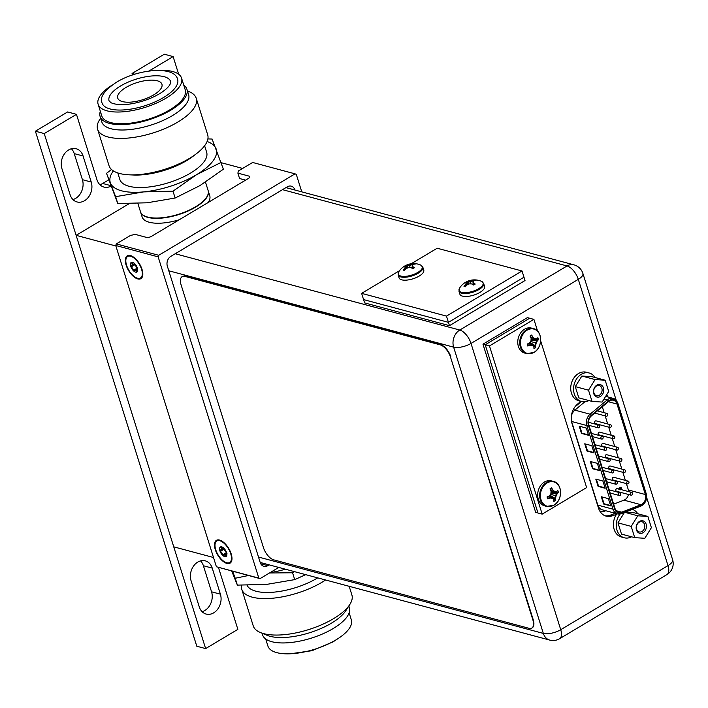 <?xml version="1.0" encoding="UTF-8"?>
<svg xmlns="http://www.w3.org/2000/svg" width="708" height="708" viewBox="0 0 708 708"><rect width="100%" height="100%" fill="white"/><g stroke="black" fill="none" stroke-linecap="round" stroke-linejoin="round"><path stroke-width="1.06" d="M213.506 557.506L173.752 546.841L76.128 235.339L129.113 203.692M115.882 245.995L76.128 235.339M242.649 168.442L221.339 162.734M179.31 219.737A35.444 13.815 162.6 0 1 142.104 216.922L140.573 212.046A35.444 13.815 162.6 0 1 140.529 211.887L140.573 212.046A35.444 13.815 162.6 0 0 161.486 218.117A35.444 13.815 162.6 0 0 195.612 207.134A35.444 13.815 -17.4 0 0 208.223 190.841A35.444 13.815 -17.4 0 0 208.17 190.691L209.754 195.727A35.444 13.815 162.6 0 1 208.205 202.479M130.626 256.234A12.523 6.036 -120.8 0 0 126.573 265.226A12.523 6.036 -120.8 0 0 137.52 278.244A12.523 6.036 -120.8 0 0 142.184 275.2A12.523 6.036 -120.8 0 0 139.255 264.146A12.523 6.036 -120.8 0 0 130.909 256.314A12.523 6.036 -120.8 0 0 130.626 256.234M134.405 263.456A5.549 2.673 59.2 0 1 137.396 268.128A5.549 2.673 59.2 0 1 137.715 270.465A5.549 2.673 59.2 0 1 137.06 271.907A5.549 2.673 59.2 0 1 135.6 272.12A5.549 2.673 59.2 0 1 133.732 271.022A5.549 2.673 59.2 0 1 130.75 266.35A5.549 2.673 59.2 0 1 131.086 262.562A5.549 2.673 59.2 0 1 132.538 262.358A5.549 2.673 59.2 0 1 132.954 262.5A5.549 2.673 59.2 0 1 134.405 263.456M137.715 269.757L137.06 271.907L136.263 270.27L133.732 271.022L137.618 269.005M133.732 271.022L133.697 269.996L131.387 266.783L134.803 264.739L134.582 263.615M134.803 264.739L137.821 268.916M137.06 271.907L137.308 271.376M131.387 266.783L130.75 266.35L131.06 265.73C132.759 264.553 132.847 263.615 131.307 262.907L133.971 262.951M219.781 540.735A12.523 6.036 -120.8 0 0 215.736 549.735A12.523 6.036 -120.8 0 0 226.684 562.754A12.523 6.036 -120.8 0 0 231.348 559.709A12.523 6.036 -120.8 0 0 228.41 548.656A12.523 6.036 -120.8 0 0 220.064 540.824A12.523 6.036 -120.8 0 0 219.781 540.735M223.569 547.965A5.549 2.673 59.2 0 1 226.551 552.638A5.549 2.673 59.2 0 1 226.87 554.975A5.549 2.673 59.2 0 1 226.215 556.417A5.549 2.673 59.2 0 1 224.763 556.63A5.549 2.673 59.2 0 1 222.896 555.523A5.549 2.673 59.2 0 1 219.905 550.851A5.549 2.673 59.2 0 1 220.241 547.072A5.549 2.673 59.2 0 1 221.701 546.868A5.549 2.673 59.2 0 1 222.117 547.01A5.549 2.673 59.2 0 1 223.569 547.965M226.879 554.267L226.215 556.417L225.418 554.78L222.896 555.523L226.781 553.514M222.896 555.523L222.861 554.506L220.542 551.284L223.967 549.24L223.746 548.125M223.967 549.24L226.976 553.426M226.215 556.417L226.472 555.886M220.542 551.284L219.905 550.851L220.215 550.24C221.923 549.063 222.002 548.116 220.471 547.417L223.126 547.461M301.776 191.868L296.28 174.354L295.068 173.849L158.716 255.287L158.149 256.862L258.827 578.126L260.048 578.631L278.784 567.435M269.173 564.86L267.801 565.674A7.381 5.797 -75 0 1 263.854 566.32A7.381 5.797 -75 0 1 260.217 562.506L167.345 266.164A7.381 5.797 -75 0 1 170.867 256.349L287.315 186.797A7.381 5.797 -75 0 1 291.254 186.16A7.381 5.797 -75 0 1 294.9 189.974L294.917 190.027M158.716 255.287L116.289 243.915L130.511 235.419L135.299 234.392L146.468 237.392A3.779 1.469 162.6 0 0 151.574 236.295L248.464 178.425A3.779 1.469 162.6 0 0 249.809 176.69A3.779 1.469 162.6 0 0 249.048 176.124L249.508 177.593M295.068 173.849L252.641 162.468L238.419 170.964L237.879 173.124L239.57 178.531L245.596 180.142M237.879 173.124L249.048 176.124M158.149 256.862L115.723 245.481L116.289 243.915M115.723 245.481L216.4 566.754L260.048 578.631M258.827 578.126L216.4 566.754M130.414 255.553A13.293 6.407 -120.8 0 0 126.112 265.102A13.293 6.407 -120.8 0 0 137.733 278.917A13.293 6.407 -120.8 0 0 142.689 275.695A13.293 6.407 -120.8 0 0 139.564 263.951A13.293 6.407 -120.8 0 0 130.714 255.641A13.293 6.407 -120.8 0 0 130.414 255.553M219.569 540.062A13.293 6.407 -120.8 0 0 215.276 549.612A13.293 6.407 -120.8 0 0 226.887 563.426A13.293 6.407 -120.8 0 0 231.843 560.196A13.293 6.407 -120.8 0 0 228.728 548.461A13.293 6.407 -120.8 0 0 219.869 540.151A13.293 6.407 -120.8 0 0 219.569 540.062M605.11 515.787A15.594 12.24 105 0 0 610.225 515.212L615.376 513.318M282.51 189.664L567.055 265.951A12.877 6.204 59.2 0 1 578.303 279.341A12.877 5.018 -17.4 0 0 582.888 273.421A12.877 12.877 0 0 0 573.931 264.836A12.877 10.107 105 0 0 567.055 265.951L459.766 330.034A12.877 10.107 105 0 0 453.624 347.141A12.877 5.018 -17.4 0 0 471.015 343.424A12.877 6.204 -120.8 0 0 459.766 330.034L175.221 253.747M549.682 640.067A12.877 12.877 0 0 0 559.63 638.687L559.63 638.687A12.877 6.204 -120.8 0 0 560.727 629.695A12.877 5.018 162.6 0 1 543.337 633.412A12.877 10.107 105 0 0 549.682 640.067L260.199 562.453M607.915 396.949A15.594 12.24 105 0 0 606.694 394.692M580.764 401.321L577.445 404.18A15.594 12.24 105 0 0 571.976 423.464L598.49 508.087A15.594 12.24 105 0 0 606.19 516.15A15.594 12.24 105 0 0 612.42 515.796L616.509 514.291M616.199 400.25L578.303 279.341L471.015 343.424L560.727 629.695L668.016 565.612A12.877 6.204 59.2 0 1 666.918 574.604A12.877 12.877 0 0 0 672.6 559.692A12.877 5.018 162.6 0 1 668.016 565.612L646.643 497.405M582.888 273.421L672.6 559.692M411.189 263.757L437.181 248.234L522.026 270.978L523.982 277.209L448.43 322.335L363.576 299.59L364.611 302.909L449.465 325.662L448.43 322.335L363.576 299.59L361.62 293.36L399.498 270.73M522.026 270.978L446.474 316.104L448.43 322.335L523.982 277.209L525.026 280.536L449.465 325.662M446.474 316.104L361.62 293.36M405.826 265.42A17.55 8.452 59.2 0 1 406.896 265.075L407.118 265.766L409.631 265.527L413.923 263.686L415.269 264.049A17.55 13.779 105 0 0 413.428 264.323A17.249 7.567 84.5 0 0 412.33 265.305L413.056 267.359L414.392 267.748L412.658 268.713A17.55 8.452 -120.8 0 0 411.153 267.668A17.249 13.965 -143.1 0 0 408.525 267.571A17.249 15.877 158.7 0 0 405.958 268.783A17.55 13.779 105 0 0 404.56 270.447L403.215 270.084A17.55 13.779 -75 0 1 404.622 268.421A17.249 7.567 -95.5 0 1 405.507 266.766L405.206 266.084A17.55 8.452 -120.8 0 0 404.135 266.429L405.826 265.42L407.118 265.766L408.038 267.774M405.587 267.022L406.534 268.465M403.215 270.084L404.834 269.12L405.241 269.589M405.507 266.766L405.826 267.801L404.834 269.12L404.622 268.421M405.826 267.801L406.348 268.571M412.33 265.305L413.003 268.562M412.835 266.659A17.55 8.452 59.2 0 1 414.348 267.704M412.658 266.341L412.622 268.686M413.994 263.686L413.941 264.217M410.127 267.589L409.304 264.491A17.249 15.877 -21.3 0 1 412.083 263.96L412.321 268.465M412.083 263.96A17.55 13.779 -75 0 1 413.923 263.686M406.896 265.075A17.249 13.965 36.9 0 1 409.304 264.491M405.79 265.438L407.286 268.102M398.161 274.978L399.073 277.89A12.939 5.045 -17.4 0 0 406.711 280.103A12.939 5.045 -17.4 0 0 419.163 276.093A12.939 5.045 162.6 0 0 423.765 270.146L422.853 267.243A12.939 5.045 162.6 0 1 418.251 273.182A12.939 5.045 -17.4 0 1 405.799 277.2A12.939 5.045 -17.4 0 1 398.161 274.978L398.719 271.89A12.602 4.912 -17.4 0 0 403.436 276.394A12.602 4.912 -17.4 0 0 417.826 272.412A12.602 4.912 162.6 0 0 420.632 265.022A17.585 17.585 0 0 0 398.719 271.89M468.094 284.404L466.634 281.722A17.55 8.452 59.2 0 1 467.705 281.377L467.926 282.067L470.439 281.828L474.741 279.996L476.077 280.35A17.55 13.779 105 0 0 474.236 280.625A17.249 7.567 84.5 0 0 473.139 281.607L473.864 283.66L475.21 284.05L473.466 285.023A17.55 8.452 -120.8 0 0 471.962 283.979A17.249 13.965 -143.1 0 0 469.342 283.881A17.249 15.877 158.7 0 0 466.776 285.085A17.55 13.779 105 0 0 465.368 286.749L464.023 286.395A17.55 13.779 -75 0 1 465.43 284.722A17.249 7.567 -95.5 0 1 466.315 283.067L466.023 282.386A17.55 8.452 -120.8 0 0 464.944 282.731L466.599 281.74L467.926 282.067L468.846 284.076M466.395 283.324L467.351 284.775M464.023 286.395L465.652 285.421L466.059 285.89M466.315 283.067L466.634 284.103L465.652 285.421L465.43 284.722M466.634 284.103L467.156 284.873M473.139 281.607L473.82 284.864M473.652 282.97A17.55 8.452 59.2 0 1 475.156 284.014M473.466 282.642L473.431 284.988M474.803 279.987L474.758 280.518M470.935 283.89L470.121 280.793A17.249 15.877 -21.3 0 1 472.9 280.262L473.139 284.766M472.9 280.262A17.55 13.779 -75 0 1 474.741 279.996M467.705 281.377A17.249 13.965 36.9 0 1 470.121 280.793M458.97 291.28L459.881 294.192A12.939 5.045 -17.4 0 0 467.519 296.404A12.939 5.045 -17.4 0 0 479.971 292.395A12.939 5.045 162.6 0 0 484.573 286.457L483.661 283.545A12.939 5.045 162.6 0 1 479.059 289.492A12.939 5.045 -17.4 0 1 466.607 293.501A12.939 5.045 -17.4 0 1 458.97 291.28L459.527 288.191A12.602 4.912 -17.4 0 0 464.244 292.696A12.602 4.912 -17.4 0 0 478.635 288.714A12.602 4.912 162.6 0 0 481.449 281.324A17.585 17.585 0 0 0 459.527 288.191M613.659 504.158L623.996 500.158A7.328 5.753 105 0 0 624.899 499.715A7.328 5.753 105 0 0 628.5 494.494M602.313 406.764L604.163 412.684M605.172 415.888L607.703 423.968M608.703 427.172L611.234 435.252M612.243 438.456L614.774 446.536M615.774 449.739L618.314 457.819M619.314 461.023L621.845 469.103M622.854 472.307L625.385 480.387M626.385 483.591L628.394 489.989A7.328 5.753 105 0 1 628.713 491.618M627.509 483.891L613.022 480.006A1.416 1.115 -75 0 1 613.748 477.272L628.244 481.157A1.416 1.115 105 0 0 627.509 483.891A1.416 1.115 105 0 0 628.244 481.157M620.438 461.324L605.942 457.439A1.416 1.115 -75 0 1 606.676 454.704L621.173 458.589A1.416 1.115 105 0 0 620.438 461.324A1.416 1.115 105 0 0 621.173 458.589M613.367 438.756L598.871 434.871A1.416 1.115 -75 0 1 599.605 432.137L614.101 436.022A1.416 1.115 105 0 0 613.367 438.756A1.416 1.115 105 0 0 614.101 436.022M609.836 427.473L595.34 423.588A1.416 1.115 -75 0 1 596.074 420.853L610.57 424.738A1.416 1.115 105 0 0 609.836 427.473A1.416 1.115 105 0 0 610.57 424.738M616.907 450.04L602.411 446.155A1.416 1.115 -75 0 1 603.145 443.42L617.641 447.306A1.416 1.115 105 0 0 616.907 450.04A1.416 1.115 105 0 0 617.641 447.306M623.978 472.608L609.482 468.723A1.416 1.115 -75 0 1 610.216 465.988L624.713 469.873A1.416 1.115 105 0 0 623.978 472.608A1.416 1.115 105 0 0 624.713 469.873M631.049 495.175L616.553 491.29A1.416 1.115 -75 0 1 617.288 488.555L631.784 492.441A1.416 1.115 105 0 0 631.049 495.175A1.416 1.115 105 0 0 631.784 492.441M618.854 489.414L619.314 487.945L620.535 487.396L621.509 487.821L620.677 487.431L619.456 487.98L618.996 489.449M645.36 494.538A7.328 5.753 -75 0 1 641.864 504.264A7.328 5.753 -75 0 1 640.97 504.707L621.668 512.167A7.328 5.753 -75 0 1 618.659 512.362A7.328 5.753 -75 0 1 615.04 508.583L588.826 424.933A7.328 5.753 -75 0 1 591.472 415.808L608.623 401.498A7.328 5.753 -75 0 1 609.473 400.887A7.328 5.753 -75 0 1 613.385 400.25A7.328 5.753 -75 0 1 616.995 404.038L645.36 494.538L628.394 489.989M603.614 504.025L601.331 496.759L608.402 498.653L610.685 505.919L603.614 504.025L604.057 503.76L601.915 496.91M581.489 433.42L579.206 426.145L586.277 428.048L588.56 435.314L581.489 433.42L581.932 433.154L579.781 426.305M599.623 470.616L592.552 468.723L590.268 461.457L597.34 463.351L599.623 470.616M591.808 445.695L594.092 452.97L587.02 451.067L584.737 443.801L591.808 445.695M602.871 480.998L605.154 488.272L598.083 486.369L595.8 479.104L602.871 480.998M610.553 505.503L604.057 503.76M588.428 434.889L581.932 433.154M592.552 468.723L592.994 468.457L590.844 461.607M599.49 470.2L592.994 468.457M587.02 451.067L587.463 450.801L585.312 443.951M593.959 452.545L587.463 450.801M598.083 486.369L598.525 486.104L596.375 479.263M605.021 487.847L598.525 486.104M619.305 492.883A1.416 1.115 105 0 0 620.084 495.379A1.416 1.115 105 0 0 619.305 492.883M612.234 470.316A1.416 1.115 105 0 0 613.013 472.811A1.416 1.115 105 0 0 612.234 470.316M605.163 447.748A1.416 1.115 105 0 0 605.942 450.244A1.416 1.115 105 0 0 605.163 447.748M598.092 425.181A1.416 1.115 105 0 0 598.871 427.676A1.416 1.115 105 0 0 598.092 425.181M606.269 413.578A1.416 1.115 105 0 0 607.057 416.074A1.416 1.115 105 0 0 606.269 413.578M601.623 436.464A1.416 1.115 105 0 0 602.411 438.96A1.416 1.115 105 0 0 601.623 436.464M608.703 459.032A1.416 1.115 105 0 0 609.482 461.528A1.416 1.115 105 0 0 608.703 459.032M615.774 481.599A1.416 1.115 105 0 0 616.553 484.095A1.416 1.115 105 0 0 615.774 481.599M620.084 489.98L621.651 487.865L620.677 487.431L621.651 487.865M620.606 489.193L621.199 489.131M620.81 487.98L621.013 488.617L620.668 487.945M619.447 489.175L619.659 488.485L619.942 489.432M620.872 488.582L621.049 488.086M619.801 489.396L620.022 488.715M651.395 527.69L644.82 538.284L634.722 537.646L631.2 526.407L637.775 515.805L647.873 516.451L651.395 527.69M643.068 532.708A6.443 5.053 -75 0 1 636.457 529.938A6.443 5.053 -75 0 1 639.528 521.389A6.443 5.053 -75 0 1 646.139 524.15A6.443 5.053 -75 0 1 643.068 532.708M631.58 536.797A14.771 11.594 -75 0 1 624.252 537.77A14.771 11.594 -75 0 1 616.969 530.142A14.771 11.594 -75 0 1 620.102 514.008M632.439 509.397A14.771 11.594 -75 0 1 637.758 513.742M647.873 516.451L634.651 512.902L624.96 512.291M634.722 537.646L621.5 534.097L617.978 522.858L624.403 512.504M624.252 537.77L621.42 537.009A14.771 11.594 -75 0 1 614.137 529.38A14.771 11.594 -75 0 1 616.907 513.725M637.775 515.805L624.837 512.335M631.2 526.407L617.978 522.858M642.041 531.478A5.257 4.124 -75 0 1 639.227 531.938A5.257 4.124 -75 0 1 636.377 527.54A5.257 4.124 -75 0 1 639.147 522.239A5.257 4.124 -75 0 1 641.952 521.778A5.257 4.124 -75 0 1 644.802 526.168A5.257 4.124 -75 0 1 642.041 531.478M608.703 391.462L602.127 402.055L592.03 401.409L588.507 390.17L595.083 379.577L605.181 380.223L608.703 391.462M600.375 396.471A6.443 5.053 -75 0 1 593.764 393.71A6.443 5.053 -75 0 1 596.835 385.161A6.443 5.053 -75 0 1 603.446 387.922A6.443 5.053 -75 0 1 600.375 396.471M588.888 400.569A14.771 11.594 -75 0 1 581.56 401.533A14.771 11.594 -75 0 1 574.276 393.905A14.771 11.594 -75 0 1 576.923 378.417A14.771 11.594 -75 0 1 589.206 373.001A14.771 11.594 -75 0 1 595.065 377.506M605.181 380.223L591.959 376.674L581.861 376.028L575.285 386.63L578.808 397.869L592.03 401.409M581.56 401.533L578.728 400.781A14.771 11.594 -75 0 1 571.445 393.152A14.771 11.594 -75 0 1 574.1 377.656A14.771 11.594 -75 0 1 586.383 372.249L589.206 373.001M595.083 379.577L581.861 376.028M588.507 390.17L575.285 386.63M599.349 395.25A5.257 4.124 -75 0 1 596.534 395.701A5.257 4.124 -75 0 1 593.685 391.312A5.257 4.124 -75 0 1 596.455 386.002A5.257 4.124 -75 0 1 599.26 385.55A5.257 4.124 -75 0 1 602.11 389.94A5.257 4.124 -75 0 1 599.349 395.25M540.646 340.858L586.631 487.582L542.186 514.132L537.947 512.99L485.228 344.778L529.673 318.237L527.407 317.626L482.962 344.176L485.228 344.778L529.673 318.237L533.912 319.37L537.611 331.167M542.186 514.132L489.467 345.92L485.228 344.778L537.947 512.99L535.682 512.388L482.962 344.176M489.467 345.92L533.912 319.37M551.028 490.918A17.55 8.452 -120.8 0 0 549.957 488.901L551.603 487.821L552.24 489.786L550.789 490.449L552.24 489.786L554.674 491.485A17.249 1.664 7.9 0 0 556.665 491.564A17.55 6.841 -17.4 0 0 557.807 490.467L558.462 492.396L556.807 493.405L550.921 493.166L556.807 493.405L555.364 495.733L554.975 498.512L549.877 495.149L554.975 498.512L555.568 500.459L553.877 501.414A17.55 8.452 -120.8 0 0 553.762 499.644A17.249 3.832 -148.2 0 0 552.258 498.202A17.249 1.664 -172.1 0 1 549.815 497.998A17.55 6.841 162.6 0 1 547.718 498.839L547.098 496.866A17.55 6.841 -17.4 0 0 549.196 496.025A17.249 9.974 -48.9 0 0 550.868 493.75A17.249 10.558 -86.4 0 0 551.028 490.918A17.55 8.452 -120.8 0 0 549.957 488.901L551.647 487.892A17.55 8.452 59.2 0 1 552.718 489.909A17.249 3.832 31.8 0 1 554.674 491.485A17.249 1.664 7.9 0 0 556.665 491.564A17.55 6.841 -17.4 0 0 557.807 490.467L558.462 492.396L550.957 492.795L558.426 492.441A17.55 6.841 162.6 0 1 557.276 493.538A17.249 9.974 131.1 0 1 556.063 495.927A17.249 10.558 93.6 0 1 555.444 498.636A17.55 8.452 59.2 0 1 555.568 500.406L549.629 495.476L555.568 500.459L553.877 501.414A17.55 8.452 -120.8 0 0 553.762 499.644A17.249 3.832 -148.2 0 0 552.258 498.202A17.249 1.664 -172.1 0 1 549.815 497.998A17.55 6.841 162.6 0 1 547.718 498.839L547.098 496.866A17.55 6.841 -17.4 0 0 549.196 496.025A17.249 9.974 -48.9 0 0 550.868 493.75A17.249 10.558 -86.4 0 0 551.028 490.918A17.55 8.452 -120.8 0 0 549.957 488.901L551.603 487.821L552.718 489.909A17.249 3.832 31.8 0 1 554.674 491.485A17.249 1.664 7.9 0 0 556.665 491.564A17.55 6.841 -17.4 0 0 557.807 490.467L558.462 492.396L557.276 493.538A17.249 9.974 131.1 0 1 556.063 495.927A17.249 10.558 93.6 0 1 555.444 498.636A17.55 8.452 59.2 0 1 555.568 500.406L553.877 501.414A17.55 8.452 -120.8 0 0 553.762 499.644A17.249 3.832 -148.2 0 0 552.258 498.202A17.249 1.664 -172.1 0 1 549.815 497.998A17.55 6.841 162.6 0 1 547.718 498.839L547.098 496.866A17.55 6.841 -17.4 0 0 549.196 496.025A17.249 9.974 -48.9 0 0 550.868 493.75A17.249 10.558 -86.4 0 0 551.028 490.918M551.612 498.025L549.408 495.759M552.258 498.202L549.337 497.866L552.258 498.202L549.32 495.865M551.559 498.007L549.337 497.866L548.337 496.379L549.337 497.866L547.718 498.839L549.815 497.998M547.231 497.529L547.107 496.857M550.921 493.166L557.276 493.538A17.55 6.841 162.6 0 0 558.426 492.441L556.807 493.405L555.364 495.733L554.975 498.512L555.444 498.636A17.55 8.452 59.2 0 1 555.568 500.406L554.975 498.512L555.444 498.636L549.877 495.149M558.426 492.441A17.55 6.841 162.6 0 1 557.276 493.538L555.364 495.733L556.063 495.927A17.249 10.558 93.6 0 1 555.444 498.636M550.541 494.237L556.063 495.927L555.364 495.733L554.975 498.512L555.568 500.406M555.417 491.52L550.992 492.255M550.789 490.449L552.718 489.909A17.55 8.452 59.2 0 0 551.647 487.892L552.24 489.786L553.966 491.29L551.001 491.892L554.674 491.485L551.001 491.892M553.364 481.413L551.382 480.882A12.939 10.151 -75 0 0 544.47 482.015A12.939 10.151 105 0 0 537.664 495.069A12.939 10.151 105 0 0 544.682 505.875A12.939 10.151 105 0 1 537.664 495.069A12.939 10.151 105 0 1 544.47 482.015A12.939 10.151 -75 0 1 551.382 480.882A12.939 10.151 -75 0 0 544.47 482.015A12.939 10.151 105 0 0 537.664 495.069A12.939 10.151 105 0 0 544.682 505.875L546.656 506.406L553.851 505.255C562.94 500.512 562.586 483.175 553.364 481.413A12.939 10.151 -75 0 0 546.443 482.546A12.939 10.151 105 0 0 539.646 495.6A12.939 10.151 105 0 0 546.656 506.406L553.851 505.255C562.94 500.512 562.586 483.175 553.364 481.413A12.939 10.151 -75 0 0 546.443 482.546A12.939 10.151 105 0 0 539.646 495.6A12.939 10.151 105 0 0 546.656 506.406L553.851 505.255C562.94 500.512 562.586 483.175 553.364 481.413A12.939 10.151 -75 0 0 546.443 482.546A12.939 10.151 105 0 0 539.646 495.6A12.939 10.151 105 0 0 546.656 506.406L544.682 505.875L546.656 506.406M531.106 338.132A17.55 8.452 -120.8 0 0 530.035 336.105L531.69 335.034L532.319 336.99L530.876 337.654L532.319 336.99L534.752 338.69A17.249 1.664 7.9 0 0 536.744 338.769A17.55 6.841 -17.4 0 0 537.894 337.672L538.54 339.61L536.885 340.619L531.009 340.371L536.885 340.619L535.443 342.946L535.053 345.716L529.956 342.362L535.053 345.716L535.646 347.672L533.965 348.619A17.55 8.452 -120.8 0 0 533.841 346.849A17.249 3.832 -148.2 0 0 532.345 345.407A17.249 1.664 -172.1 0 1 529.894 345.203A17.55 6.841 162.6 0 1 527.796 346.044L527.177 344.07A17.55 6.841 -17.4 0 0 529.274 343.23A17.249 9.974 -48.9 0 0 530.956 340.964A17.249 10.558 -86.4 0 0 531.106 338.132A17.55 8.452 -120.8 0 0 530.035 336.105L531.726 335.096A17.55 8.452 59.2 0 1 532.797 337.123A17.249 3.832 31.8 0 1 534.752 338.69A17.249 1.664 7.9 0 0 536.744 338.769A17.55 6.841 -17.4 0 0 537.894 337.672L538.54 339.61L531.035 339.999L538.514 339.645A17.55 6.841 162.6 0 1 537.363 340.743A17.249 9.974 131.1 0 1 536.151 343.132A17.249 10.558 93.6 0 1 535.531 345.84A17.55 8.452 59.2 0 1 535.646 347.61L529.717 342.681L535.646 347.672L533.965 348.619A17.55 8.452 -120.8 0 0 533.841 346.849A17.249 3.832 -148.2 0 0 532.345 345.407A17.249 1.664 -172.1 0 1 529.894 345.203A17.55 6.841 162.6 0 1 527.796 346.044L527.177 344.07A17.55 6.841 -17.4 0 0 529.274 343.23A17.249 9.974 -48.9 0 0 530.956 340.964A17.249 10.558 -86.4 0 0 531.106 338.132A17.55 8.452 -120.8 0 0 530.035 336.105L531.69 335.034L532.797 337.123A17.249 3.832 31.8 0 1 534.752 338.69A17.249 1.664 7.9 0 0 536.744 338.769A17.55 6.841 -17.4 0 0 537.894 337.672L538.54 339.61L537.363 340.743A17.249 9.974 131.1 0 1 536.151 343.132A17.249 10.558 93.6 0 1 535.531 345.84A17.55 8.452 59.2 0 1 535.646 347.61L533.965 348.619A17.55 8.452 -120.8 0 0 533.841 346.849A17.249 3.832 -148.2 0 0 532.345 345.407A17.249 1.664 -172.1 0 1 529.894 345.203A17.55 6.841 162.6 0 1 527.796 346.044L527.177 344.07A17.55 6.841 -17.4 0 0 529.274 343.23A17.249 9.974 -48.9 0 0 530.956 340.964A17.249 10.558 -86.4 0 0 531.106 338.132M531.699 345.23L529.487 342.964M532.345 345.407L529.425 345.07L532.345 345.407L529.407 343.07M531.637 345.212L529.425 345.07L528.416 343.592L529.425 345.07L527.796 346.044L529.894 345.203M527.31 344.734L527.186 344.07M531.009 340.371L537.363 340.743A17.55 6.841 162.6 0 0 538.514 339.645L536.885 340.619L535.443 342.946L535.053 345.716L535.531 345.84A17.55 8.452 59.2 0 1 535.646 347.61L535.053 345.716L535.531 345.84L529.956 342.362M538.514 339.645A17.55 6.841 162.6 0 1 537.363 340.743L535.443 342.946L536.151 343.132A17.249 10.558 93.6 0 1 535.531 345.84M530.628 341.442L536.151 343.132L535.443 342.946L535.053 345.716L535.646 347.61M535.505 338.725L531.071 339.459M530.876 337.654L532.797 337.123A17.55 8.452 59.2 0 0 531.726 335.096L532.319 336.99L534.053 338.504L531.089 339.097L534.752 338.69L531.089 339.097M533.443 328.627L531.46 328.096A12.939 10.151 -75 0 0 524.548 329.22A12.939 10.151 105 0 0 517.752 342.274A12.939 10.151 105 0 0 524.761 353.088A12.939 10.151 105 0 1 517.752 342.274A12.939 10.151 105 0 1 524.548 329.22A12.939 10.151 -75 0 1 531.46 328.096A12.939 10.151 -75 0 0 524.548 329.22A12.939 10.151 105 0 0 517.752 342.274A12.939 10.151 105 0 0 524.761 353.088L526.743 353.619L533.938 352.469C543.018 347.716 542.664 330.379 533.443 328.627A12.939 10.151 -75 0 0 526.531 329.751A12.939 10.151 105 0 0 519.725 342.805A12.939 10.151 105 0 0 526.743 353.619L533.938 352.469C543.018 347.716 542.664 330.379 533.443 328.627A12.939 10.151 -75 0 0 526.531 329.751A12.939 10.151 105 0 0 519.725 342.805A12.939 10.151 105 0 0 526.743 353.619L533.938 352.469C543.018 347.716 542.664 330.379 533.443 328.627A12.939 10.151 -75 0 0 526.531 329.751A12.939 10.151 105 0 0 519.725 342.805A12.939 10.151 105 0 0 526.743 353.619L524.761 353.088L526.743 353.619M547.718 498.839L549.337 497.866L548.337 496.379M555.568 500.459L549.629 495.476M557.276 493.538A17.249 9.974 131.1 0 1 556.063 495.927M558.462 492.396L550.957 492.795M551.647 487.892A17.55 8.452 59.2 0 1 552.718 489.909L553.966 491.29M552.718 489.909A17.249 3.832 31.8 0 1 554.674 491.485M551.603 487.821L550.089 489.14M527.796 346.044L529.425 345.07L528.416 343.592M535.646 347.672L529.717 342.681M537.363 340.743A17.249 9.974 131.1 0 1 536.151 343.132M538.54 339.61L531.035 339.999M531.726 335.096A17.55 8.452 59.2 0 1 532.797 337.123L534.053 338.504M532.797 337.123A17.249 3.832 31.8 0 1 534.752 338.69M531.69 335.034L530.177 336.344M450.518 357.115A11.815 5.691 -120.8 0 0 440.19 344.84L184.93 276.394A11.815 5.691 -120.8 0 0 182.124 276.642A11.815 5.691 -120.8 0 0 181.106 284.89L263.438 547.585A11.815 5.691 -120.8 0 0 273.766 559.869L529.026 628.306A11.815 5.691 -120.8 0 0 531.832 628.067A11.815 5.691 -120.8 0 0 532.841 619.819L450.518 357.115L533.195 619.606A11.815 5.691 59.2 0 1 532.186 627.854A11.815 5.691 59.2 0 1 532 627.952M182.301 276.536A11.815 5.691 59.2 0 1 182.478 276.43A11.815 5.691 59.2 0 1 185.284 276.182L440.544 344.628A11.815 5.691 59.2 0 1 450.872 356.903M148.937 71.048L173.124 56.596L178.646 74.207M110.908 186.186A14.178 11.124 -75 0 1 103.952 187.071A14.178 11.124 -75 0 1 96.961 179.752L76.464 114.333L44.241 133.582L205.639 648.599L237.861 629.359L218.471 567.489M191.072 580.746A14.063 11.036 -75 0 1 193.603 566.002A14.063 11.036 -75 0 1 205.293 560.851A14.063 11.036 -75 0 1 212.232 568.108L220.4 594.171A14.063 11.036 -75 0 1 217.869 608.924A14.063 11.036 -75 0 1 206.178 614.075A14.063 11.036 -75 0 1 199.24 606.809L191.072 580.746M61.923 168.628A14.063 11.036 -75 0 1 64.446 153.875A14.063 11.036 -75 0 1 76.145 148.724A14.063 11.036 -75 0 1 83.075 155.99L91.243 182.053A14.063 11.036 -75 0 1 88.721 196.797A14.063 11.036 -75 0 1 77.03 201.948A14.063 11.036 -75 0 1 70.092 194.691L61.923 168.628M108.59 179.947L102.695 183.469L110.687 185.611M99.863 184.673A14.178 11.124 105 0 0 102.695 183.469M76.464 114.333L67.623 111.961L35.4 131.21L44.241 133.582M134.874 74.225L132.069 73.473L164.291 54.224L173.124 56.596M205.639 648.599L196.797 646.236L35.4 131.21M132.069 73.473L132.538 74.977M200.55 560.886A14.063 11.036 -75 0 1 203.391 565.745L211.559 591.808A14.063 11.036 -75 0 1 202.09 611.668M71.393 148.768A14.063 11.036 -75 0 1 74.243 153.618L82.411 179.682A14.063 11.036 -75 0 1 72.933 199.541M285.439 569.223A55.534 21.638 162.6 0 1 270.129 572.613M294.112 571.542L292.572 572.763L269.483 572.993M248.411 575.515L235.215 578.259L232.596 571.276M235.215 578.259L237.366 585.118L231.728 571.037M292.572 572.763L294.714 579.622L266.677 584.392L237.366 585.118M305.714 574.657L294.714 579.622M247.092 585.286A45.489 17.727 162.6 0 0 317.37 578.082A45.489 17.727 -17.4 0 0 317.715 577.87M325.609 579.994A51.693 20.143 -17.4 0 1 322.06 582.224A51.693 20.143 162.6 0 1 272.297 598.251A51.693 20.143 162.6 0 1 241.8 589.392A51.693 20.143 162.6 0 1 241.596 585.233M349.796 604.526L345.84 610.677A45.489 17.727 -17.4 0 1 331.486 623.146A45.489 17.727 162.6 0 1 267.173 635.333L260.411 632.536A51.693 20.143 162.6 0 0 333.495 618.695A51.693 20.143 -17.4 0 0 349.796 604.526A51.693 20.143 -17.4 0 0 351.885 594.941L349.177 586.312M260.411 632.536A51.693 20.143 162.6 0 1 253.234 625.854L241.8 589.392M262.031 633.209L262.553 634.855A45.489 17.727 162.6 0 0 289.386 642.652A45.489 17.727 162.6 0 0 333.176 628.545A45.489 17.727 -17.4 0 0 349.363 607.65L348.849 606.004M265.704 638.997L267.916 646.059A43.719 17.036 -17.4 0 0 293.705 653.555A43.719 17.036 -17.4 0 0 335.796 639.997A43.719 17.036 -17.4 0 0 351.354 619.907L349.141 612.854M111.501 169.486L106.519 173.345L117.776 203.523L147.087 202.798L175.133 198.028L199.886 185.638L223.374 169.212L212.108 139.042L207.878 138.918M175.133 198.028L172.982 191.169L196.47 174.743L221.223 162.353M117.776 203.523L115.634 196.665L143.671 191.895L172.982 191.169M106.519 173.345L115.634 196.665M113.342 170.893A55.534 21.638 -17.4 0 0 110.439 182.983A55.534 21.638 -17.4 0 0 143.671 191.895A55.534 21.638 -17.4 0 0 196.47 174.743A55.534 21.638 -17.4 0 0 216.037 148.671A55.534 21.638 -17.4 0 0 207.099 141.512M204.612 145.751L206.648 152.229A45.489 17.727 162.6 0 1 190.461 173.124A45.489 17.727 162.6 0 1 146.662 187.231A45.489 17.727 162.6 0 1 119.829 179.434L117.802 172.956M196.32 153.786L192.753 156.503A45.489 17.727 162.6 0 1 186.558 160.672A45.489 17.727 -17.4 0 1 133.679 175.018L129.192 174.823A51.693 20.143 -17.4 0 0 189.284 158.512A51.693 20.143 162.6 0 0 196.32 153.786A51.693 20.143 162.6 0 0 207.674 134.768L196.24 98.297A51.693 20.143 162.6 0 1 177.85 122.05A51.693 20.143 -17.4 0 1 128.086 138.078A51.693 20.143 -17.4 0 1 97.589 129.21L109.023 165.681A51.693 20.143 -17.4 0 0 129.192 174.823M187.443 90.951L189.063 91.615A51.693 20.143 162.6 0 1 196.24 98.297M100.624 118.156L99.678 119.634A51.693 20.143 -17.4 0 0 97.589 129.21M101.802 121.909A45.489 17.727 -17.4 0 0 128.635 129.706A45.489 17.727 -17.4 0 0 172.433 115.608A45.489 17.727 162.6 0 0 188.62 94.704L186.921 89.305A45.489 17.727 162.6 0 1 170.743 110.2A45.489 17.727 -17.4 0 1 126.944 124.307A45.489 17.727 -17.4 0 1 100.111 116.51L101.802 121.909M183.77 85.155A45.489 17.727 162.6 0 1 186.921 89.305M100.332 111.306A45.489 17.727 -17.4 0 0 100.111 116.51M159.07 70.384A43.719 17.036 162.6 0 1 181.558 78.101L185.231 89.836A43.719 17.036 162.6 0 1 169.681 109.917A43.719 17.036 -17.4 0 1 127.59 123.475A43.719 17.036 -17.4 0 1 101.802 115.979L98.129 104.244A43.719 17.036 162.6 0 1 112.183 85.075M181.558 78.101A43.719 17.036 162.6 0 1 165.999 98.182A43.719 17.036 162.6 0 1 123.918 111.74A43.719 17.036 162.6 0 1 98.129 104.244M102.067 103.005A39.577 15.426 -17.4 0 0 125.422 109.793A39.577 15.426 -17.4 0 0 163.53 97.518A39.577 15.426 162.6 0 0 177.611 79.331C174.54 65.499 137.927 68.942 116.466 82.261C104.288 90.403 99.492 97.315 102.067 103.005M120.537 85.995A32.258 12.567 -17.4 0 0 109.059 100.819L111.076 102.757C117.192 105.457 126.112 104.722 130.794 103.89C141.343 102.138 150.893 98.766 159.459 93.792C165.123 90.27 168.663 87.102 170.07 84.279L170.619 81.526A32.258 12.567 162.6 0 0 151.592 75.995A32.258 12.567 162.6 0 0 120.537 85.995M125.98 87.456A23.16 9.027 162.6 0 1 148.273 80.278A23.16 9.027 162.6 0 1 161.937 84.243A23.16 9.027 162.6 0 1 153.698 94.89A23.16 9.027 162.6 0 1 131.405 102.067A23.16 9.027 162.6 0 1 117.74 98.093A23.16 9.027 162.6 0 1 125.98 87.456M205.497 182.151L208.125 190.532A35.444 13.815 162.6 0 1 195.514 206.825A35.444 13.815 -17.4 0 1 161.389 217.807A35.444 13.815 -17.4 0 1 140.476 211.736L137.883 203.453M133.617 270.27L137.042 268.226M131.06 265.73L134.476 263.686M131.307 262.907L131.874 262.571M222.772 554.78L226.197 552.736M220.215 550.24L223.639 548.196M220.471 547.417L221.029 547.072M260.765 563.789L267.801 565.674M286.129 187.62L294.9 189.974M258.509 557.046L543.337 633.412L453.624 347.141L168.787 270.775M612.42 515.796L610.225 515.212M623.996 500.158L640.97 504.707M608.358 401.719L616.995 404.038M621.757 512.725L641.059 505.264A7.912 6.213 105 0 0 642.032 504.786A7.912 6.213 105 0 0 645.802 494.272L617.447 403.772A7.912 6.213 105 0 0 609.305 400.374A7.912 6.213 105 0 0 608.393 401.029L591.242 415.339A7.912 6.213 105 0 0 588.383 425.198L614.597 508.848A7.912 6.213 105 0 0 621.757 512.725A1.186 0.637 -111.1 0 1 621.482 513.636L640.775 506.176A1.186 0.637 68.9 0 1 640.528 506.185M641.059 505.264A1.186 0.637 68.9 0 1 640.775 506.176C645.563 503.53 647.378 499.379 646.227 493.733A1.186 0.46 162.6 0 1 645.802 494.272M621.235 513.645A1.186 0.637 -111.1 0 0 621.482 513.636L617.491 513.884A9.098 7.142 105 0 0 621.235 513.645M614.597 508.848A1.186 0.46 162.6 0 1 613.004 509.185A9.098 7.142 105 0 0 617.491 513.884L602.287 509.813A9.098 7.142 -75 0 1 597.8 505.114L571.586 421.464A9.098 7.142 -75 0 1 571.347 420.525M591.242 415.339A1.186 0.487 -129.8 0 0 590.074 414.207A9.098 7.142 105 0 0 586.79 425.535L613.004 509.185L597.8 505.114A1.77 0.69 -17.4 0 0 597.543 505.07M571.48 421.437A1.77 0.69 162.6 0 1 571.586 421.464L586.79 425.535A1.186 0.46 -17.4 0 0 588.383 425.198M604.004 399.038L607.216 399.896A1.186 0.487 50.2 0 1 608.393 401.029M617.624 403.056A9.098 7.142 105 0 0 613.137 398.356A9.098 7.142 105 0 0 608.278 399.144A9.098 7.142 105 0 0 607.216 399.896L590.074 414.207L574.869 410.127L584.843 401.808M617.447 403.772A1.186 0.46 -17.4 0 0 617.863 403.233L613.137 398.356L605.667 396.347M571.285 416.693A9.098 7.142 -75 0 1 574.869 410.127A1.77 0.735 50.2 0 1 573.542 409.1M574.887 406.958L581.427 401.498M645.988 493.556A1.186 0.46 162.6 0 1 646.227 493.733L617.863 403.233M605.765 510.742L605.243 510.946A10.868 8.531 -75 0 1 599.676 510.84M621.668 512.167L616.146 510.689M547.036 482.971A12.602 9.894 105 0 0 541.018 499.706A12.602 9.894 105 0 0 553.975 505.123A12.602 9.894 -75 0 0 559.984 488.378A12.602 9.894 -75 0 0 547.036 482.971A12.602 9.894 105 0 0 541.018 499.706A12.602 9.894 105 0 0 553.975 505.123A12.602 9.894 -75 0 0 559.984 488.378A12.602 9.894 -75 0 0 547.036 482.971A12.602 9.894 105 0 0 541.018 499.706A12.602 9.894 105 0 0 553.975 505.123A12.602 9.894 -75 0 0 559.984 488.378A12.602 9.894 -75 0 0 547.036 482.971M527.115 330.176A12.602 9.894 105 0 0 521.106 346.911A12.602 9.894 105 0 0 534.053 352.327A12.602 9.894 -75 0 0 540.071 335.592A12.602 9.894 -75 0 0 527.115 330.176A12.602 9.894 105 0 0 521.106 346.911A12.602 9.894 105 0 0 534.053 352.327A12.602 9.894 -75 0 0 540.071 335.592A12.602 9.894 -75 0 0 527.115 330.176A12.602 9.894 105 0 0 521.106 346.911A12.602 9.894 105 0 0 534.053 352.327A12.602 9.894 -75 0 0 540.071 335.592A12.602 9.894 -75 0 0 527.115 330.176M203.391 565.745L212.232 568.108M211.559 591.808L220.4 594.171M74.243 153.618L83.075 155.99M82.411 179.682L91.243 182.053M133.617 257.172L130.909 256.314M142.715 272.412L142.184 275.2M222.772 541.682L220.064 540.824M231.87 556.922L231.348 559.709M559.63 638.687L666.918 574.604M573.931 264.836L285.944 187.62M420.632 265.022L422.853 267.243M481.449 281.324L483.661 283.545M619.332 495.503L610.172 493.042M620.066 492.759L609.172 489.839M612.261 472.935L603.101 470.475M612.995 470.192L602.101 467.271M605.19 450.368L596.03 447.907M605.924 447.624L595.03 444.704M598.118 427.8L588.959 425.34M598.844 425.057L588.472 422.278M606.296 416.189L594.729 413.091M607.03 413.454L597.393 410.87M601.65 439.084L592.499 436.624M602.384 436.34L591.49 433.42M608.721 461.651L599.57 459.191M609.455 458.908L598.561 455.987M615.792 484.219L606.641 481.759M616.526 481.475L605.632 478.555M290.404 653.776L312.042 650.687L333.008 641.89L337.291 639.085"/></g></svg>
